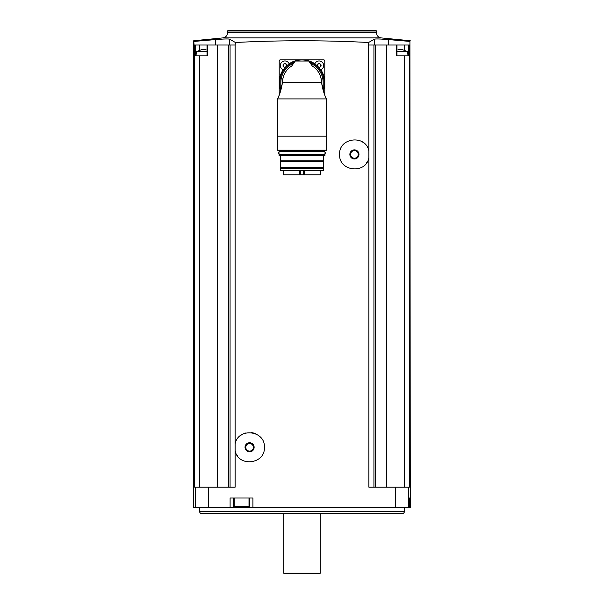 <?xml version="1.0" encoding="UTF-8"?>
<svg xmlns="http://www.w3.org/2000/svg" width="604" height="604" viewBox="0 0 604 604"><rect width="100%" height="100%" fill="white"/><g stroke="black" fill="none" stroke-linecap="round" stroke-linejoin="round"><path stroke-width="0.91" d="M229.558 45.013L229.558 39.147L235.432 42.499C279.811 40.181 324.189 40.181 368.568 42.499L368.893 151.234C366.137 134.299 338.648 137.297 339.607 154.435C338.685 171.566 366.137 174.518 368.893 157.599L368.893 487.186L395.612 487.186L395.612 507.7L193.733 507.7L193.733 40.74L194.073 45.013L235.107 45.013L235.107 444.121C237.848 427.187 265.367 430.184 264.393 447.307C265.337 464.431 237.855 467.413 235.107 450.486L235.107 487.186L194.654 487.186L194.322 45.013M235.432 42.499L235.107 45.013M252.925 507.7L252.925 498.013L230.101 498.013L230.101 507.7M368.893 151.234L368.893 157.599M368.893 45.013L373.929 45.013L373.929 487.186M235.107 450.486L235.107 444.121M230.071 45.013L230.071 487.186M207.791 45.013L207.791 55.84L199.365 55.84L199.365 487.186M217.425 45.013L217.425 487.186M388.274 45.013L388.274 39.562L409.927 41.427L409.927 45.013L386.575 45.013L386.575 487.186M373.929 45.013L386.575 45.013M409.927 41.427L410.267 507.7L395.612 507.7M404.635 487.186L404.635 55.84L409.678 55.84L409.678 45.013M409.346 55.84L409.346 487.186L395.612 487.186M409.776 498.013L409.218 498.013L409.218 507.7L409.218 498.013L409.776 498.013L409.776 507.7M194.654 55.84L199.365 55.84M404.635 55.84L396.209 55.84L396.209 45.013M375.484 45.013L375.484 487.186M228.516 45.013L228.516 487.186M194.073 41.427L215.726 39.562C223.427 38.95 228.033 38.815 229.558 39.147M368.568 42.499L374.442 39.147C375.99 38.815 380.596 38.95 388.274 39.562M227.534 31L376.466 31L375.665 30.2L228.335 30.2L227.534 31L227.534 32.797C227.3 35.681 225.753 37.38 222.906 37.901L381.094 37.901L410.267 40.74M199.433 511.694L404.567 511.694L403.578 513.4L200.422 513.4L199.433 511.694L199.433 507.7M320.233 573.234L319.667 573.8L284.333 573.8L283.767 573.234L320.233 573.234L320.233 513.4M233.62 498.013L233.62 507.7M249.58 498.013L249.58 507.7M235.107 507.134L248.093 507.134L235.107 507.134L234.193 506.22L234.193 498.013M374.442 45.013L374.442 39.147M215.726 45.013L215.726 39.562M396.987 51.627L407.617 51.627L407.987 55.84M402.468 49.422L398.021 49.422M202.008 49.49L196.383 51.627L207.013 51.627M201.26 49.543L205.979 49.422M324.793 95.175L324.793 60.966A1.14 1.14 0 0 0 323.653 59.834L280.347 59.834A1.14 1.14 0 0 0 279.207 60.966L279.207 95.175M316.209 69.203L316.209 69.203A19.547 19.547 0 0 1 319.048 73.061A19.547 19.547 0 0 0 316.202 69.196M314.827 63.918A4.56 4.56 0 0 1 323.578 64.711A4.56 4.56 0 0 1 320.701 69.792M317.583 64.122L319.554 63.518L318.633 63.518A0.831 0.831 0 0 1 317.583 64.122L317.123 64.922A0.831 0.831 0 0 1 317.304 65.881M319.946 64.039A0.831 0.831 0 0 1 319.554 63.518L321.071 64.922L321.071 66.13L319.554 67.542A0.831 0.831 0 0 1 320.603 66.938M283.299 69.792A4.56 4.56 0 0 1 284.907 60.966A4.56 4.56 0 0 1 289.173 63.918M283.397 64.122L285.367 63.518L284.446 63.518A0.831 0.831 0 0 1 283.397 64.122L282.929 66.13L284.446 67.542A0.831 0.831 0 0 0 284.054 67.014M285.76 64.039A0.831 0.831 0 0 1 285.367 63.518L286.877 64.922A0.831 0.831 0 0 0 286.696 65.881M282.929 66.13A0.831 0.831 0 0 0 282.929 64.922M285.76 64.047A0.831 0.831 0 0 0 286.417 64.122M284.046 67.014A0.831 0.831 0 0 0 283.397 66.938M319.954 64.047A0.831 0.831 0 0 0 320.603 64.122M321.071 64.922A0.831 0.831 0 0 0 321.071 66.13M295.009 61.23L295.552 60.883A22.68 22.68 0 0 0 280.754 90.562A22.68 22.68 0 0 1 289.271 63.858A4.673 4.673 0 0 0 289.225 63.745A22.793 22.793 0 0 1 314.775 63.745A4.673 4.673 0 0 0 314.729 63.858M280.701 90.743A22.793 22.793 0 0 1 283.125 69.845A4.673 4.673 0 0 0 283.231 69.89M326.387 150.2L325.82 150.773L278.18 150.773L277.613 150.2L326.387 150.2L326.387 98.92L326.387 136.187L277.613 136.187L277.613 98.92L326.387 98.92L324.99 95.674M277.613 150.2L277.613 98.92L279.546 94.269M281.26 88.72L280.045 92.857M324.069 93.175L322.944 89.498M326.387 98.92C324.31 94.851 322.695 89.422 321.547 82.62L282.453 82.62C281.313 89.407 279.697 94.843 277.613 98.92M282.453 82.62A19.547 19.547 0 0 1 283.903 75.251A19.547 19.547 0 0 0 282.453 82.62C282.763 75.372 285.783 69.875 291.521 66.13L291.521 66.13A19.547 19.547 0 0 1 291.747 65.987M321.547 82.62A19.547 19.547 0 0 0 320.097 75.243A19.547 19.547 0 0 1 321.547 82.62C321.245 75.379 318.217 69.883 312.479 66.13A19.547 19.547 0 0 1 312.487 66.13L312.479 66.13A19.547 19.547 0 0 0 312.253 65.987M312.396 66.191L308.78 61.042L295.22 61.042L291.604 66.191M284.96 73.054A19.547 19.547 0 0 1 286.266 71.023A19.547 19.547 0 0 0 284.96 73.054M287.798 69.188A19.547 19.547 0 0 1 291.521 66.13A19.547 19.547 0 0 0 287.798 69.188M289.271 63.858A22.68 22.68 0 0 1 323.246 90.562A22.68 22.68 0 0 0 308.448 60.883L308.991 61.23M320.769 69.89A4.673 4.673 0 0 0 320.875 69.845A22.793 22.793 0 0 1 323.299 90.743M308.78 61.042L308.448 60.883A22.68 22.68 0 0 0 295.552 60.883L295.22 61.042M278.806 150.773L325.194 150.773M283.351 151.566L279.267 151.566L279.033 151M279.267 151.566L320.649 151.566M280.06 154.42C278.225 153.469 278.225 152.518 280.06 151.566L323.94 151.566C325.775 152.518 325.775 153.469 323.94 154.42M283.351 154.42L320.649 154.42M279.033 155.56L324.967 155.56L279.267 155.787L279.267 154.42M323.54 168.493L323.54 170.373L280.46 170.373L280.46 168.493L323.54 168.493L323.54 167.414L280.46 167.414L280.46 161.253L323.54 161.253L323.54 160.173L280.46 160.173L280.46 155.787L323.54 155.787M280.46 170.592L323.54 170.592M280.46 167.414L280.46 168.493M323.54 167.414L323.54 161.253M280.46 160.173L280.46 161.253M323.54 160.173L323.54 156.013M320.407 170.6L320.407 174.82L283.593 174.82L283.593 170.6M240.928 435.273A14.813 14.813 0 0 1 245.798 432.977M251.196 432.577A14.813 14.813 0 0 1 256.353 434.125M260.611 437.417A14.813 14.813 0 0 1 260.951 437.809M237.651 456.088A14.813 14.813 0 0 1 237.198 455.446M249.58 442.747A4.56 4.56 0 0 1 253.521 449.58A4.56 4.56 0 0 1 245.632 449.58A4.56 4.56 0 0 1 249.58 442.747M249.58 443.517A3.79 3.79 0 0 1 252.857 449.195A3.79 3.79 0 0 1 246.296 449.195A3.79 3.79 0 0 1 249.58 443.517M366.802 162.567A14.813 14.813 0 0 1 366.454 163.065M358.195 140.09A14.813 14.813 0 0 1 359.108 140.362M361.675 141.502A14.813 14.813 0 0 1 363.064 142.385M354.42 149.86A4.56 4.56 0 0 1 358.368 156.7A4.56 4.56 0 0 1 350.479 156.7A4.56 4.56 0 0 1 354.42 149.86M354.42 150.63A3.79 3.79 0 0 1 357.704 156.315A3.79 3.79 0 0 1 351.143 156.315A3.79 3.79 0 0 1 354.42 150.63M208.388 487.186L208.388 507.7M408.485 487.186L408.485 507.7M195.515 487.186L195.515 507.7M227.534 32.797L376.466 32.797C376.7 35.681 378.247 37.38 381.094 37.901M234.193 506.22L249.007 506.22L249.007 498.013M404.295 49.921L404.295 45.013M408.432 55.84L408.432 45.013M199.705 49.921L199.705 45.013M195.568 55.84L195.568 45.013M281.494 87.761A21.14 21.14 0 0 1 293.65 63.201M310.35 63.201A21.14 21.14 0 0 1 322.506 87.761M281.026 89.611A22.106 22.106 0 0 1 294.631 61.782M309.369 61.782A22.106 22.106 0 0 1 322.974 89.611M295.552 60.883A22.68 22.68 0 0 1 308.448 60.883M279.033 151.34L324.967 151M279.033 154.647L324.733 154.42M299.539 174.82L299.539 170.6M300.301 174.82L300.301 170.6M304.461 174.82L304.461 170.6M303.699 174.82L303.699 170.6M222.906 37.901L193.733 40.74M376.466 32.797L376.466 31M404.567 511.694L404.567 507.7M283.767 573.234L283.767 513.4M249.007 506.22L248.093 507.134M396.987 55.84L396.987 45.013M207.013 55.84L207.013 45.013M407.617 51.627L401.992 49.49M196.383 51.627L196.013 55.84M324.967 155.56L324.967 154.647"/></g></svg>
